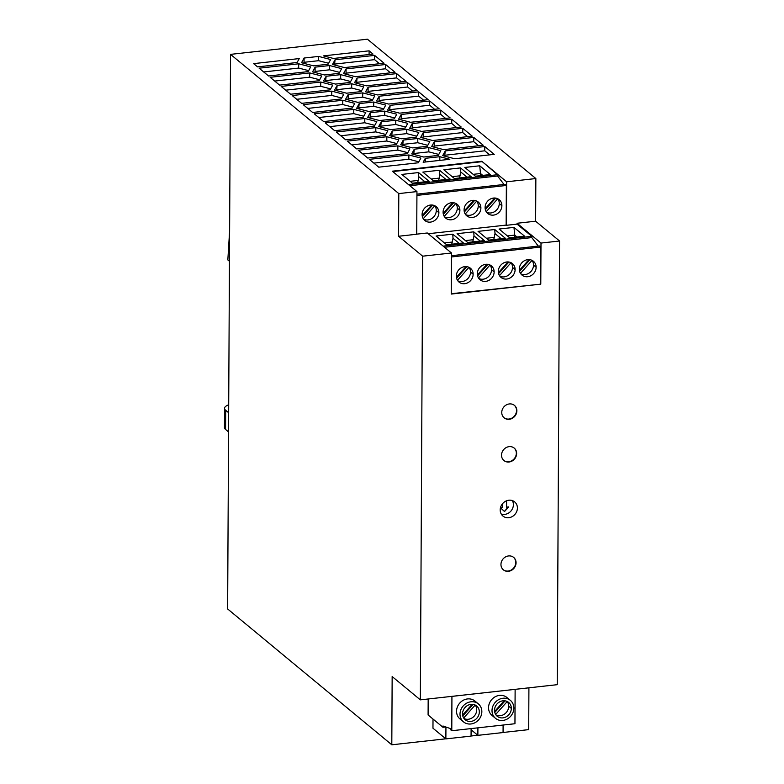 <?xml version="1.0" encoding="UTF-8"?>
<svg xmlns="http://www.w3.org/2000/svg" width="784" height="784" viewBox="0 0 784 784"><rect width="100%" height="100%" fill="white"/><g stroke="black" fill="none" stroke-linecap="round" stroke-linejoin="round"><path stroke-width="1.18" d="M517.068 223.264L535.629 221.215L559.56 241.002L540.999 243.06L517.068 223.264L517.068 224.126L506.405 225.302L506.631 181.79L535.854 178.546L367.431 39.2L230.535 54.37L227.634 608.962L391.804 744.8L392.157 676.543L420.342 699.857L422.664 256.182L398.576 236.258L416.716 234.24L416.941 191.58L392.294 171.186L481.817 161.269L497.556 174.714L408.484 184.583M230.535 54.37L398.801 193.589L398.576 236.258M433.013 719.055L432.964 728.209L445.871 738.891L445.939 727.033M465.98 266.589L456.415 277.311M465.235 214.061L476.741 201.067M464.353 211.984L474.663 200.43M431.18 178.997L439.295 178.095L438.53 180.3M439.52 170.246L422.831 172.098L433.434 180.859L450.124 179.017L439.52 170.246L439.295 178.095M528.916 687.823L528.7 729.63L503.073 732.472M477.779 735.274L471.066 736.009M445.782 738.812L391.804 744.8M410.179 181.32L418.303 180.428L417.529 182.623M457.484 280.309L468.989 267.315M456.602 278.232L466.911 266.678M416.716 234.151L427.29 232.985L451.466 252.987L451.251 294.069L540.784 284.141L451.251 293.716M416.921 195.392L506.356 185.475L506.15 225.096L428.201 233.74M480.886 207.985A8.967 7.987 129.6 0 0 478.397 202.164A8.967 7.987 129.6 0 0 469.273 201.41A8.967 7.987 129.6 0 0 464.089 209.847A8.967 7.987 129.6 0 0 466.892 215.923A8.967 7.987 129.6 0 0 475.898 216.315A8.967 7.987 129.6 0 0 480.886 207.985L478.279 205.829A8.967 7.987 129.6 0 0 476.79 201.106M485.09 207.515A8.967 7.987 129.6 0 0 487.893 213.601A8.967 7.987 129.6 0 0 496.899 213.983A8.967 7.987 129.6 0 0 501.887 205.653A8.967 7.987 129.6 0 0 499.388 199.842A8.967 7.987 129.6 0 0 490.274 199.087A8.967 7.987 129.6 0 0 485.09 207.515M438.893 212.64A8.967 7.987 129.6 0 0 436.404 206.819A8.967 7.987 129.6 0 0 427.28 206.065A8.967 7.987 129.6 0 0 422.096 214.502A8.967 7.987 129.6 0 0 424.899 220.578A8.967 7.987 129.6 0 0 433.905 220.97A8.967 7.987 129.6 0 0 438.893 212.64L436.286 210.484A8.967 7.987 129.6 0 0 434.797 205.761L423.242 218.716M443.097 212.17A8.967 7.987 129.6 0 0 445.9 218.256A8.967 7.987 129.6 0 0 454.906 218.638A8.967 7.987 129.6 0 0 459.894 210.308A8.967 7.987 129.6 0 0 457.395 204.497A8.967 7.987 129.6 0 0 448.281 203.742A8.967 7.987 129.6 0 0 443.097 212.17M445.743 726.964L442.95 727.278L442.96 725.994L450.379 728.581L450.369 729.561L451.79 730.727L451.927 696.349M494.733 198.009L485.169 208.73M471.106 728.591L471.066 736.098L445.871 738.891M473.732 200.341L464.167 211.053M431.739 204.996L422.174 215.708M420.342 699.857L557.238 684.677L559.56 241.002M499.065 229.036L509.669 237.807L524.555 236.151L513.961 227.389L499.065 229.036M459.208 243.393L453.005 238.267L451.77 244.226M445.998 179.467L439.765 174.313M505.102 700.847L494.792 712.401M506.591 500.78L506.562 507.16L508.659 506.925L504.543 511.54L500.476 507.836L502.573 507.601L502.593 503.642M497.742 198.744L486.237 211.729M485.355 209.651L495.664 198.097M486.599 212.258A8.967 7.987 129.6 0 0 495.018 211.366A8.967 7.987 129.6 0 0 499.281 203.497A8.967 7.987 129.6 0 0 497.791 198.783M473.173 174.342L480.514 173.529L479.72 165.787L464.824 167.443L475.427 176.204L490.314 174.558L479.72 165.787M486.982 264.257L477.417 274.978M463.677 718.026L475.182 705.041M473.105 704.395L462.795 715.949M480.504 175.645L480.514 173.529L482.768 175.391M504.171 700.759L494.616 711.48M422.36 216.639L432.67 205.085M452.77 234.171L436.08 236.013L446.674 244.784L463.364 242.932L452.77 234.171L453.005 238.267M500.956 564.46A8.075 7.183 -50.4 0 1 505.513 556.924A8.075 7.183 -50.4 0 1 513.657 557.404A8.075 7.183 -50.4 0 1 516.068 562.785A8.075 7.183 -50.4 0 1 511.521 570.311A8.075 7.183 -50.4 0 1 503.387 569.85A8.075 7.183 -50.4 0 1 500.956 564.46M513.5 557.277A8.075 7.183 -50.4 0 1 515.754 562.52A8.075 7.183 -50.4 0 1 511.315 569.988A8.075 7.183 -50.4 0 1 503.24 569.733M507.179 701.494L507.228 701.533A8.967 7.987 129.6 0 1 508.718 706.247L511.325 708.403A8.967 7.987 129.6 0 0 508.836 702.591A8.967 7.987 129.6 0 0 499.712 701.837A8.967 7.987 129.6 0 0 494.528 710.265A8.967 7.987 129.6 0 0 497.33 716.351A8.967 7.987 129.6 0 0 506.337 716.733A8.967 7.987 129.6 0 0 511.325 708.403M424.967 181.8L418.764 176.665L418.303 180.428M508.355 506.964L504.396 511.403M506.435 500.839L506.562 507.16M451.447 256.956L540.597 247.068L540.401 283.837M515.127 269.578A8.967 7.987 129.6 0 0 512.638 263.767A8.967 7.987 129.6 0 0 503.514 263.003A8.967 7.987 129.6 0 0 498.33 271.44A8.967 7.987 129.6 0 0 501.133 277.516A8.967 7.987 129.6 0 0 510.139 277.908A8.967 7.987 129.6 0 0 515.127 269.578L512.52 267.422A8.967 7.987 129.6 0 0 511.031 262.709L510.982 262.66M519.331 269.118A8.967 7.987 129.6 0 0 522.134 275.194A8.967 7.987 129.6 0 0 531.14 275.576A8.967 7.987 129.6 0 0 536.129 267.256A8.967 7.987 129.6 0 0 533.63 261.435A8.967 7.987 129.6 0 0 524.516 260.68A8.967 7.987 129.6 0 0 519.331 269.118M473.134 274.233A8.967 7.987 129.6 0 0 470.645 268.412A8.967 7.987 129.6 0 0 461.521 267.658A8.967 7.987 129.6 0 0 456.337 276.095A8.967 7.987 129.6 0 0 459.14 282.171A8.967 7.987 129.6 0 0 468.146 282.563A8.967 7.987 129.6 0 0 473.134 274.233L470.527 272.077A8.967 7.987 129.6 0 0 469.038 267.364M477.338 273.773A8.967 7.987 129.6 0 0 480.141 279.849A8.967 7.987 129.6 0 0 489.147 280.231A8.967 7.987 129.6 0 0 494.136 271.911A8.967 7.987 129.6 0 0 491.637 266.09A8.967 7.987 129.6 0 0 482.523 265.335A8.967 7.987 129.6 0 0 477.338 273.773M444.548 247.264L531.797 237.591L538.285 246.078M444.606 216.913A8.967 7.987 129.6 0 0 453.025 216.021A8.967 7.987 129.6 0 0 457.288 208.152A8.967 7.987 129.6 0 0 455.798 203.438L444.244 216.384M512.344 500.594A9.192 8.183 -50.4 0 1 513.393 504.7A9.192 8.183 -50.4 0 1 501.241 514.03M531.797 237.591L531.797 236.307L443.185 246.137M464.04 718.556A8.967 7.987 129.6 0 0 472.458 717.664A8.967 7.987 129.6 0 0 476.721 709.794A8.967 7.987 129.6 0 0 475.231 705.081M462.531 713.812A8.967 7.987 129.6 0 0 465.03 719.634A8.967 7.987 129.6 0 0 474.144 720.388A8.967 7.987 129.6 0 0 479.328 711.95A8.967 7.987 129.6 0 0 476.525 705.874A8.967 7.987 129.6 0 0 467.519 705.492A8.967 7.987 129.6 0 0 462.531 713.812M503.103 725.043L503.063 732.55L477.868 735.343L477.907 727.836M457.846 280.839A8.967 7.987 129.6 0 0 466.264 279.947A8.967 7.987 129.6 0 0 470.527 272.077M502.867 720.427A11.662 10.378 129.6 0 0 513.079 712.235A11.662 10.378 129.6 0 0 510.364 700.357A11.662 10.378 129.6 0 0 502.985 698.25A11.662 10.378 129.6 0 0 492.783 706.433A11.662 10.378 129.6 0 0 495.488 718.32A11.662 10.378 129.6 0 0 502.867 720.427M492.029 715.449A11.662 10.378 -50.4 0 1 489.314 703.571A11.662 10.378 -50.4 0 1 499.526 695.379A11.662 10.378 -50.4 0 1 506.895 697.486L510.364 700.357M466.99 177.145L460.757 171.98L459.532 177.968M353.78 109.388L365.775 112.484L363.227 117.198L323.674 121.579L314.227 113.768L353.78 109.388L353.76 113.651L318.774 117.531M412.551 91.052L407.651 87.004L368.088 91.385L367.569 92.355M359.18 103.615L373.733 102.008L385.728 105.105L383.17 109.819L368.627 111.436L356.632 108.329L359.18 103.615L358.641 108.849M381.22 121.853L395.763 120.236L407.758 123.343L405.21 128.047L390.667 129.664L378.672 126.567L381.22 121.853L380.671 127.086M390.148 105.35L429.71 100.969L439.148 108.78L399.595 113.17L387.6 110.064L390.148 105.35L389.609 110.583M397.86 145.853L409.856 148.95L407.298 153.664L367.745 158.045L358.298 150.234L397.86 145.853L397.831 150.116L362.845 153.997M405.73 127.086L395.744 124.499L381.2 126.116M339.629 72.383L329.633 69.805L315.09 71.422L314.56 72.383M407.67 82.732L417.117 90.552L377.555 94.933L365.56 91.836L368.117 87.122L407.67 82.732L407.651 87.004M368.117 87.122L368.088 91.385M352.731 107.114L342.745 104.537L307.749 108.417M386.835 136.73L398.831 139.836L396.283 144.55L356.73 148.931L347.283 141.12L386.835 136.73L386.816 141.002L351.83 144.873M357.092 78.008L396.655 73.618L406.092 81.438L366.54 85.819L354.544 82.722L357.092 78.008L356.553 83.231M396.655 73.618L396.626 77.89L357.073 82.271M401.526 81.938L396.626 77.89M279.594 85.113L270.157 77.302L309.709 72.922L321.705 76.019L319.157 80.732L279.594 85.113M372.155 100.705L357.612 102.312L345.617 99.215L348.165 94.501L362.708 92.884L374.703 95.991L372.155 100.705M418.685 91.855L428.133 99.666L388.58 104.047L376.585 100.95L379.133 96.236L418.685 91.855L418.666 96.118L379.113 100.499L378.584 101.469M379.133 96.236L379.113 100.499M445.243 150.94L484.796 146.549L494.243 154.36L454.691 158.75L442.695 155.644L445.243 150.94L444.695 156.163M484.796 146.549L484.777 150.812L445.224 155.203M489.677 154.869L484.777 150.812M331.75 91.15L343.745 94.256L341.187 98.97L301.634 103.351L292.187 95.54L331.75 91.15L331.72 95.423L296.734 99.294M329.652 65.542L341.657 68.639L339.1 73.353L324.556 74.97L312.561 71.863L315.109 67.15L329.652 65.542L329.633 69.805M383.699 108.849L373.703 106.271L359.16 107.878M341.716 98L331.72 95.423M462.766 128.321L472.203 136.132L432.65 140.512L420.655 137.416L423.203 132.702L462.766 128.321L462.736 132.584L423.184 136.965L422.664 137.935M423.203 132.702L423.184 136.965M442.95 727.278L428.093 714.979L428.182 698.985M403.26 140.081L417.803 138.474L429.799 141.571L427.251 146.285L412.698 147.892L400.702 144.795L403.26 140.081L402.711 145.314M392.235 130.967L406.788 129.35L418.783 132.457L416.226 137.171L401.682 138.778L389.687 135.681L392.235 130.967L391.696 136.2M470.87 723.975A11.662 10.378 129.6 0 0 481.082 715.782A11.662 10.378 129.6 0 0 478.358 703.895A11.662 10.378 129.6 0 0 470.988 701.788A11.662 10.378 129.6 0 0 460.776 709.981A11.662 10.378 129.6 0 0 463.491 721.868A11.662 10.378 129.6 0 0 470.87 723.975M342.765 100.264L354.76 103.37L352.212 108.084L312.649 112.465L303.212 104.654L342.765 100.264L342.745 104.537M406.788 129.35L406.759 133.623L392.216 135.23M416.755 136.2L406.759 133.623M396.802 143.58L386.816 141.002M414.275 149.195L428.819 147.588L440.814 150.685L438.266 155.399L423.723 157.016L411.727 153.909L414.275 149.195L413.727 154.428M439.844 156.702L449.84 159.289L423.164 162.239L425.291 158.319L439.844 156.702L439.824 160.397M425.291 158.319L425.271 162.014M407.827 152.694L397.831 150.116M451.741 119.197L461.188 127.018L421.635 131.398L409.64 128.302L412.188 123.588L451.741 119.197L451.721 123.47L412.168 127.851L411.639 128.821M335.062 59.77L374.615 55.39L384.062 63.2L344.499 67.591L332.504 64.484L335.062 59.77L334.513 65.003M315.109 67.15L315.09 71.422M253.624 63.631L299.243 58.575L297.116 62.504L257.564 66.885L253.624 63.631M362.708 92.884L362.688 97.157L348.145 98.764L347.616 99.735M372.674 99.735L362.688 97.157M298.694 63.798L310.689 66.905L308.132 71.618L268.579 75.999L259.132 68.188L298.694 63.798L298.665 68.071L263.679 71.952M387.815 130.722L385.267 135.436L345.705 139.817L336.267 132.006L375.82 127.616L387.815 130.722M337.149 85.387L351.693 83.77L363.688 86.877L361.14 91.591L346.587 93.198L334.592 90.101L337.149 85.387L336.601 90.621M428.819 147.588L428.799 151.851L414.256 153.468M309.709 72.922L309.69 77.185L274.694 81.066M319.676 79.772L309.69 77.185M394.715 117.972L384.728 115.385L370.175 117.002L369.656 117.963M318.637 56.419L330.632 59.525L328.084 64.239L313.531 65.846L301.536 62.749L304.094 58.036L318.637 56.419L318.618 60.691L304.065 62.299L303.545 63.269M364.805 118.502L376.8 121.598L374.242 126.312L334.69 130.703L325.242 122.882L364.805 118.502L364.776 122.765L329.79 126.645M434.581 109.29L429.681 105.232L390.128 109.623M373.733 102.008L373.703 106.271M473.781 137.435L483.228 145.246L443.666 149.636L431.67 146.53L434.228 141.816L473.781 137.435L473.761 141.698L434.199 146.089L433.679 147.049M330.691 88.886L320.705 86.299L285.719 90.18M438.785 154.438L428.799 151.851M408.876 154.967L420.871 158.064L418.323 162.778L378.76 167.168L369.323 159.348L408.876 154.967L408.856 159.23L373.86 163.111M451.966 696.388L515.088 689.352M440.726 110.083L450.173 117.904L410.61 122.284L398.615 119.188L401.173 114.474L440.726 110.083L440.706 114.346L401.143 118.737L400.624 119.697M385.63 64.504L395.077 72.314L355.524 76.705L343.529 73.598L346.077 68.884L385.63 64.504L385.61 68.767L346.058 73.157L345.528 74.117M434.228 141.816L434.199 146.089M429.71 100.969L429.681 105.232M384.748 111.122L396.743 114.219L394.195 118.933L379.642 120.55L367.647 117.443L370.205 112.729L384.748 111.122L384.728 115.385M370.205 112.729L370.175 117.002M346.077 68.884L346.058 73.157M326.124 76.264L340.677 74.656L352.673 77.753L350.125 82.467L335.572 84.084L323.576 80.977L326.124 76.264L325.585 81.497M340.677 74.656L340.658 78.919L326.105 80.536M350.644 81.507L340.658 78.919M427.77 145.314L417.784 142.737L403.231 144.344M320.725 82.036L332.72 85.133L330.172 89.846L290.619 94.237L281.172 86.416L320.725 82.036L320.705 86.299M515.127 689.391L514.951 723.73L451.79 730.727M460.032 718.997A11.662 10.378 -50.4 0 1 457.317 707.119A11.662 10.378 -50.4 0 1 467.529 698.926A11.662 10.378 -50.4 0 1 474.888 701.023L478.367 703.905M375.82 127.616L375.801 131.879L340.805 135.759M385.787 134.466L375.801 131.879M328.604 63.269L318.618 60.691M467.636 136.641L462.736 132.584M348.165 94.501L348.145 98.764M369.107 50.833L373.037 54.086L333.484 58.467L323.488 55.889L369.107 50.833L369.088 54.527M304.094 58.036L304.065 62.299M412.188 123.588L412.168 127.851M374.772 125.352L364.776 122.765M445.606 118.404L440.706 114.346M477.868 735.343L471.106 729.747M423.566 100.176L418.666 96.118M308.661 70.648L298.665 68.071M418.842 161.818L408.856 159.23M478.661 145.755L473.761 141.698M401.173 114.474L401.143 118.737M456.621 127.518L451.721 123.47M361.659 90.621L351.673 88.033L337.12 89.65M379.495 63.71L374.595 59.653L335.033 64.033M395.763 120.236L395.744 124.499M374.615 55.39L374.595 59.653M390.51 72.824L385.61 68.767M363.747 116.228L353.76 113.651M417.803 138.474L417.784 142.737M351.693 83.77L351.673 88.033M494.763 229.516L478.073 231.358L488.667 240.129L505.357 238.277L494.763 229.516L494.998 233.583L493.773 239.571M392.745 171.569L481.817 161.69M409.846 185.72L497.556 175.998L497.556 174.714M477.603 275.909L487.913 264.345M478.485 277.987L489.99 264.992M443.832 169.765L454.426 178.536L471.115 176.684L460.522 167.913L443.832 169.765M507.405 235.935L514.755 235.122L513.961 227.389M514.745 237.238L514.755 235.122L517.009 236.993M519.596 271.254L529.906 259.7M452.74 202.664L443.176 213.385M499.477 275.654L511.031 262.709M499.839 276.184A8.967 7.987 129.6 0 0 508.257 275.292A8.967 7.987 129.6 0 0 512.52 267.422M535.629 221.215L535.854 178.546M531.797 236.307L517.068 224.126M451.457 255.702L539.412 245.951L540.597 247.068M540.784 284.141L540.999 243.06M412.433 183.191L429.122 181.339L418.529 172.568L401.839 174.42L412.433 183.191M443.362 214.306L453.671 202.752M452.172 176.674L460.296 175.773M501.231 238.738L494.998 233.583M531.983 260.337L532.032 260.376A8.967 7.987 129.6 0 1 533.512 265.09L536.129 267.256M473.761 231.839L457.072 233.691L467.676 242.462L484.365 240.61L473.761 231.839L474.006 235.906L472.772 241.893M486.413 238.267L494.537 237.366M507.973 261.934L498.408 272.656M451.466 252.987L422.664 256.182M528.975 259.602L519.41 270.323M228.556 431.925L225.586 429.465A17.934 5.527 -179.7 0 1 224.44 427.505L224.547 408.317M228.654 412.727L225.684 410.267A17.934 5.527 -179.7 0 1 224.557 408.503A17.934 5.527 -179.7 0 1 228.703 404.799M229.614 230.81L227.84 259.945L229.447 261.278M481.817 161.269L506.631 181.79M398.801 193.589L416.941 191.58M480.239 241.07L474.006 235.906M497.556 175.998L504.043 184.485M506.356 185.475L505.18 184.358L416.931 194.138M465.412 240.59L473.536 239.688M472.174 704.306L462.609 715.028M478.838 278.516A8.967 7.987 129.6 0 0 487.266 277.624A8.967 7.987 129.6 0 0 491.519 269.745A8.967 7.987 129.6 0 0 490.039 265.031M498.595 273.577L508.904 262.023M520.478 273.332L532.032 260.376M520.831 273.861A8.967 7.987 129.6 0 0 529.259 272.969A8.967 7.987 129.6 0 0 533.512 265.09M460.522 167.913L460.757 171.98M500.192 509.923A9.192 8.183 -50.4 0 1 505.376 501.348A9.192 8.183 -50.4 0 1 514.657 501.887A9.192 8.183 -50.4 0 1 517.411 508.022A9.192 8.183 -50.4 0 1 512.226 516.587A9.192 8.183 -50.4 0 1 502.956 516.068A9.192 8.183 -50.4 0 1 500.192 509.923M501.75 412.462A8.075 7.183 -50.4 0 1 506.307 404.926A8.075 7.183 -50.4 0 1 514.451 405.397A8.075 7.183 -50.4 0 1 516.872 410.787A8.075 7.183 -50.4 0 1 512.324 418.313A8.075 7.183 -50.4 0 1 504.181 417.852A8.075 7.183 -50.4 0 1 501.75 412.462M501.525 455.161A8.075 7.183 -50.4 0 1 506.082 447.635A8.075 7.183 -50.4 0 1 514.226 448.095A8.075 7.183 -50.4 0 1 516.646 453.485A8.075 7.183 -50.4 0 1 512.099 461.012A8.075 7.183 -50.4 0 1 503.955 460.561A8.075 7.183 -50.4 0 1 501.525 455.161M444.42 242.922L452.544 242.021M495.674 714.479L507.228 701.533M514.294 405.269A8.075 7.183 -50.4 0 1 516.548 410.522A8.075 7.183 -50.4 0 1 512.109 417.99A8.075 7.183 -50.4 0 1 504.034 417.735M496.037 715.008A8.967 7.987 129.6 0 0 504.455 714.116A8.967 7.987 129.6 0 0 508.718 706.247M423.605 219.246A8.967 7.987 129.6 0 0 432.023 218.354A8.967 7.987 129.6 0 0 436.286 210.484M418.529 172.568L418.764 176.665M465.598 214.591A8.967 7.987 129.6 0 0 474.016 213.699A8.967 7.987 129.6 0 0 478.279 205.829M514.069 447.978A8.075 7.183 -50.4 0 1 516.333 453.23A8.075 7.183 -50.4 0 1 511.893 460.688A8.075 7.183 -50.4 0 1 503.818 460.433M225.684 410.267L225.586 429.465M491.519 269.745L494.136 271.911M457.288 208.152L459.894 210.308M499.281 203.497L501.887 205.653M460.032 719.006L463.501 721.868M492.038 715.459L495.498 718.32"/></g></svg>
